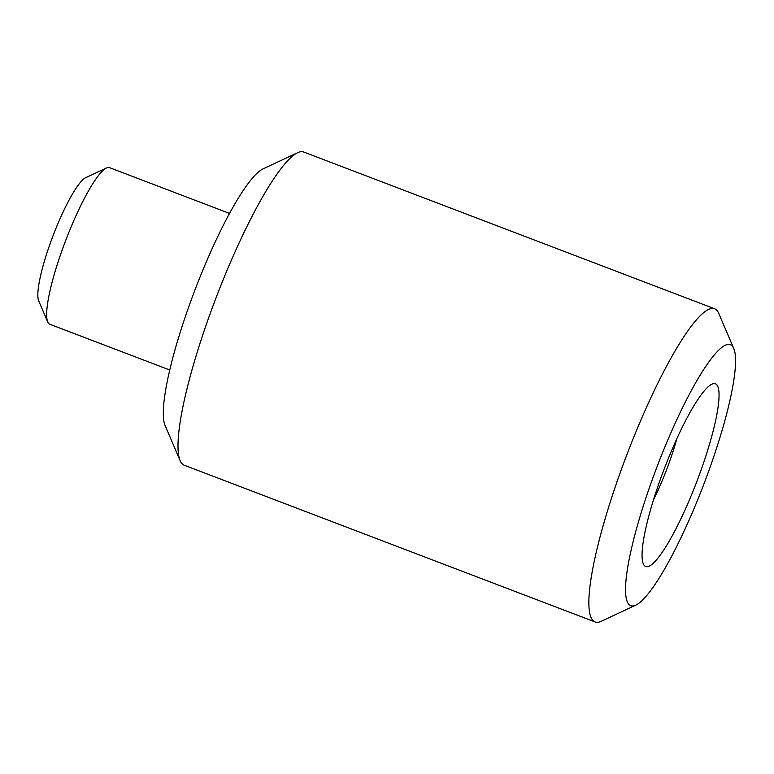 <?xml version="1.0" encoding="UTF-8"?>
<svg xmlns="http://www.w3.org/2000/svg" width="774" height="774" viewBox="0 0 774 774"><rect width="100%" height="100%" fill="white"/><g stroke="black" fill="none" stroke-linecap="round" stroke-linejoin="round"><path stroke-width="1.16" d="M714.238 383.604A97.776 17.483 -69.1 0 1 699.154 475.333A97.776 17.483 -69.1 0 1 646.861 566.732A97.776 17.483 -69.1 0 1 643.31 563.859A97.776 17.483 -69.1 0 1 664.218 468.938A97.776 17.483 -69.1 0 1 711.848 384.204A97.776 17.483 -69.1 0 1 714.238 383.604M653.459 499.994A69.834 12.49 110.9 0 0 676.873 438.606M728.673 344.362A139.678 24.971 110.9 0 0 653.972 474.936A139.678 24.971 110.9 0 0 632.426 605.974A139.678 24.971 110.9 0 0 635.841 605.113A139.678 24.971 110.9 0 0 703.885 484.069A139.678 24.971 110.9 0 0 733.742 348.455A139.678 24.971 110.9 0 0 728.673 344.362M635.841 605.113L601.214 621.309A167.61 29.973 -69.1 0 1 597.122 622.335A167.61 29.973 -69.1 0 1 595.129 621.967A167.61 29.973 -69.1 0 1 624.908 459.882A167.61 29.973 -69.1 0 1 712.622 308.4A167.61 29.973 -69.1 0 1 714.605 308.768A167.61 29.973 -69.1 0 1 718.707 313.315L733.742 348.455M180.158 460.685L165.114 425.545A139.678 24.971 -69.1 0 1 194.98 289.931A139.678 24.971 -69.1 0 1 263.025 168.887L297.651 152.691A167.61 29.973 110.9 0 0 215.994 297.951A167.61 29.973 110.9 0 0 180.158 460.685A167.61 29.973 110.9 0 0 184.251 465.232L595.129 621.967M714.605 308.768L303.727 152.033A167.61 29.973 110.9 0 0 301.744 151.665A167.61 29.973 110.9 0 0 297.651 152.691M229.51 213.411L109.511 167.639A83.805 14.987 110.9 0 0 108.515 167.455A83.805 14.987 110.9 0 0 106.473 167.968A83.805 14.987 110.9 0 0 65.645 240.598A83.805 14.987 110.9 0 0 47.727 321.965A83.805 14.987 110.9 0 0 49.768 324.238L169.777 370.011M106.473 167.968L85.691 177.681A67.048 11.987 110.9 0 0 53.029 235.789A67.048 11.987 110.9 0 0 38.7 300.883L47.727 321.965"/></g></svg>
